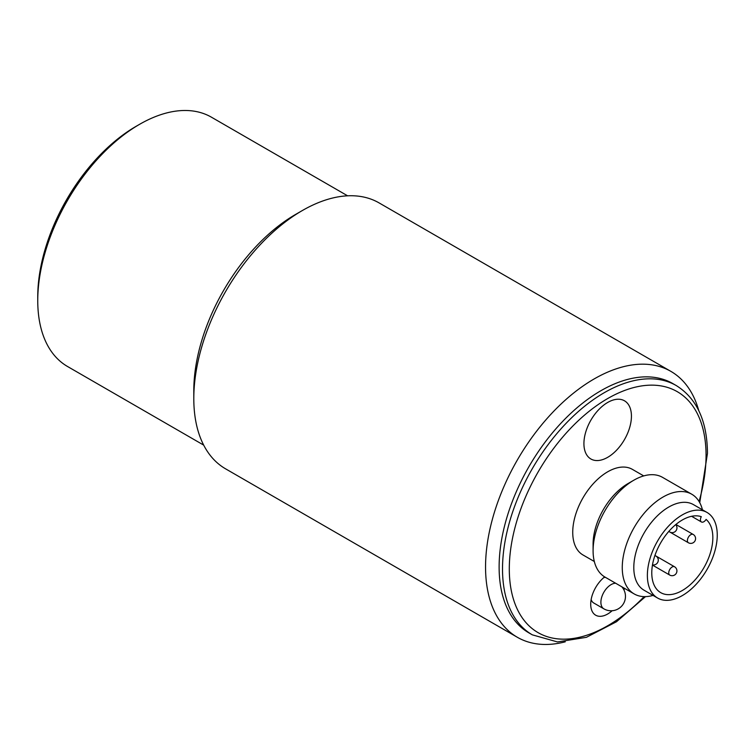 <?xml version="1.0" encoding="UTF-8"?>
<svg xmlns="http://www.w3.org/2000/svg" width="755" height="755" viewBox="0 0 755 755"><rect width="100%" height="100%" fill="white"/><g stroke="black" fill="none" stroke-linecap="round" stroke-linejoin="round"><path stroke-width="1.13" d="M603.849 577.547A14.392 8.305 -60 0 1 605.472 577.358M615.655 583.237A14.392 8.305 -60 0 0 611.069 584.625A14.392 8.305 -60 0 0 601.669 597.309A14.392 8.305 -60 0 0 603.868 608.841L593.694 602.962A14.392 8.305 -60 0 1 591.156 599.536M607.671 402.472A33.579 19.385 -60 0 1 628.245 431.728A33.579 19.385 -60 0 1 587.107 455.482A33.579 19.385 -60 0 1 607.671 402.472M702.452 509.814A57.569 33.239 120 0 0 691.759 494.223A57.569 33.239 120 0 0 634.181 527.462A57.569 33.239 120 0 0 634.191 593.94A57.569 33.239 120 0 0 653.037 595.402M707.02 512.447L693.449 504.614A49.415 28.53 120 0 0 644.034 533.143A49.415 28.53 120 0 0 644.034 590.202L657.605 598.035A49.415 28.53 120 0 0 695.676 584.804A49.415 28.53 120 0 0 717.25 535.068A49.415 28.53 120 0 0 707.02 512.447A49.415 28.53 120 0 0 657.605 540.976A49.415 28.53 120 0 0 657.605 598.035M634.191 593.94L605.01 577.094A57.569 33.239 -60 0 1 593.09 550.744A57.569 33.239 -60 0 1 633.794 480.227A57.569 33.239 -60 0 1 662.579 477.377L691.759 494.223M593.09 550.744L593.09 544.081A49.415 28.53 -60 0 1 628.028 483.559L633.794 480.227M594.317 561.503L582.964 554.953A49.415 28.53 -60 0 1 572.734 532.332A49.415 28.53 -60 0 1 594.308 482.596A49.415 28.53 -60 0 1 632.379 469.365L643.732 475.914M706.095 519.412A4.794 2.765 -60 0 1 701.423 521.969A4.794 2.765 -60 0 1 701.291 516.675A43.177 24.924 -60 0 0 659.521 544.94A43.177 24.924 -60 0 0 660.719 592.637A43.177 24.924 -60 0 0 702.707 569.704A43.177 24.924 -60 0 0 706.095 519.412M532.322 634.842L528.925 632.888A143.931 83.097 -60 0 1 499.121 566.996A143.931 83.097 -60 0 1 561.947 422.149A143.931 83.097 -60 0 1 672.856 383.597L676.244 385.55A143.931 83.097 120 0 0 532.322 468.647A143.931 83.097 120 0 0 532.322 634.842L557.501 641.948L586.39 637.324L616.505 621.733L645.497 596.629M604.661 576.886A23.99 13.845 120 0 0 590.712 604.208A23.99 13.845 120 0 0 612.145 610.729M624.036 590.136A23.99 13.845 120 0 0 624.366 588.268M139.524 124.358L136.126 126.311A139.128 80.323 120 0 0 37.75 296.715L37.75 300.632A143.931 83.097 -60 0 1 139.524 124.358A143.931 83.097 -60 0 1 211.485 117.223L347.611 195.819M203.68 445.11L67.563 366.515A143.931 83.097 -60 0 1 37.75 300.632M517.345 637.277L225.594 468.836A153.52 88.637 -60 0 1 193.799 398.555L193.799 390.722A143.931 83.097 -60 0 1 295.573 214.448L302.359 210.532A153.52 88.637 -60 0 1 379.123 202.925L670.865 371.366A153.52 88.637 120 0 0 552.566 412.494A153.52 88.637 120 0 0 485.55 566.996A153.52 88.637 120 0 0 517.345 637.277A153.52 88.637 120 0 0 565.269 641.816M193.799 398.555A153.52 88.637 -60 0 1 302.359 210.532M698.762 410.597A153.52 88.637 120 0 0 670.865 371.366M674.526 566.76A4.794 2.765 120 0 0 670.836 568.043A4.794 2.765 120 0 0 668.741 572.875A4.794 2.765 120 0 0 669.732 575.065A4.794 4.794 0 0 0 676.282 573.309A4.794 4.794 0 0 0 674.526 566.76L655.916 556.01M693.184 534.446A4.794 2.765 120 0 0 689.494 535.729A4.794 2.765 120 0 0 687.399 540.552A4.794 2.765 120 0 0 688.39 542.751A4.794 4.794 0 0 0 694.94 540.995A4.794 4.794 0 0 0 693.184 534.446L675.914 524.47M654.934 555.444L655.869 555.991A4.794 2.765 120 0 0 654.821 555.765M669.015 531.18A4.794 2.765 120 0 0 669.732 531.982A4.794 4.794 0 0 0 675.716 524.631M644.128 596.629A139.128 80.323 -60 0 1 512.428 595.582A139.128 80.323 -60 0 1 595.261 406.634A139.128 80.323 -60 0 1 706.057 455.359A139.128 80.323 -60 0 1 699.054 501.49M603.868 608.841A14.392 14.392 0 0 0 621.799 586.786M652.452 565.089L669.732 575.065M669.732 531.982L688.39 542.751M652.499 564.844A4.794 4.794 0 0 0 655.869 555.991M691.608 516.297L701.423 521.969M676.244 385.55C696.789 398.366 707.199 420.988 707.463 453.396L699.743 502.679"/></g></svg>
